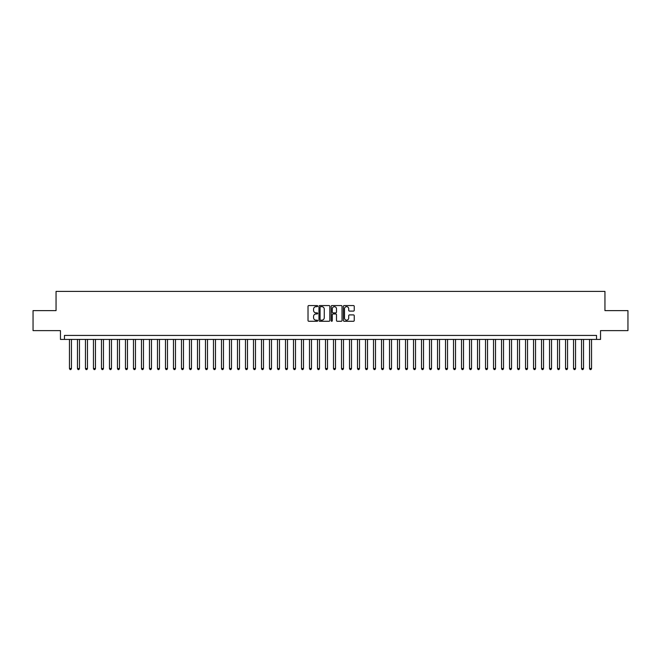 <?xml version="1.0" encoding="UTF-8"?>
<svg xmlns="http://www.w3.org/2000/svg" width="661" height="661" viewBox="0 0 661 661"><rect width="100%" height="100%" fill="white"/><g stroke="black" fill="none" stroke-linecap="round" stroke-linejoin="round"><path stroke-width="0.99" d="M317.701 306.109A0.554 0.554 0 0 0 317.148 305.564L308.803 305.564A0.785 0.785 0 0 0 308.018 306.349L308.018 320.486A0.785 0.785 0 0 0 308.803 321.271L317.148 321.271A0.554 0.554 0 0 0 317.701 320.717A0.554 0.554 0 0 0 317.148 320.172L316.065 320.172A2.512 2.512 0 0 1 313.554 317.66L313.554 316.479A2.512 2.512 0 0 1 316.065 313.967L317.148 313.967A0.554 0.554 0 0 0 317.701 313.413A0.554 0.554 0 0 0 317.148 312.868L316.065 312.868A2.512 2.512 0 0 1 313.554 310.356L313.554 309.174A2.512 2.512 0 0 1 316.065 306.663L317.148 306.663A0.554 0.554 0 0 0 317.701 306.109M353.453 311.1A0.785 0.785 0 0 0 354.238 310.315L354.238 306.349A0.785 0.785 0 0 0 353.453 305.564L344.183 305.564A0.785 0.785 0 0 0 343.398 306.349L343.398 320.486A0.785 0.785 0 0 0 344.183 321.271L353.453 321.271A0.785 0.785 0 0 0 354.238 320.486L354.238 315.694A0.785 0.785 0 0 0 353.453 314.909L349.487 314.909A0.785 0.785 0 0 0 348.702 315.694L348.702 318.073A2.099 2.099 0 0 1 346.604 320.172A2.099 2.099 0 0 1 344.497 318.073L344.497 308.761A2.099 2.099 0 0 1 346.604 306.663A2.099 2.099 0 0 1 348.702 308.761L348.702 310.315A0.785 0.785 0 0 0 349.487 311.1L353.453 311.1M596.544 339.424L600.543 339.424L600.543 330.624L627.95 330.624L627.95 310.62L604.947 310.62L604.947 291.41L56.053 291.41L56.053 310.62L33.05 310.62L33.05 330.624L60.457 330.624L60.457 339.424L596.544 339.424L596.544 335.424L64.456 335.424L64.456 339.424M329.814 306.349A0.785 0.785 0 0 0 329.029 305.564L319.759 305.564A0.785 0.785 0 0 0 318.974 306.349L318.974 320.486A0.785 0.785 0 0 0 319.759 321.271L329.029 321.271A0.785 0.785 0 0 0 329.814 320.486L329.814 306.349M331.971 305.564L341.241 305.564A0.785 0.785 0 0 1 342.026 306.349L342.026 320.486A0.785 0.785 0 0 1 341.241 321.271L337.275 321.271A0.785 0.785 0 0 1 336.49 320.486L336.49 314.752A0.785 0.785 0 0 0 335.705 313.967L333.07 313.967A0.785 0.785 0 0 0 332.285 314.752L332.285 320.717A0.554 0.554 0 0 1 331.739 321.271A0.554 0.554 0 0 1 331.186 320.717L331.186 306.349A0.785 0.785 0 0 1 331.971 305.564M320.626 306.663A0.554 0.554 0 0 0 320.073 307.216L320.073 319.618A0.554 0.554 0 0 0 320.626 320.172L321.767 320.172A2.512 2.512 0 0 0 324.278 317.66L324.278 309.174A2.512 2.512 0 0 0 321.767 306.663L320.626 306.663M336.49 308.803A2.099 2.099 0 0 0 334.392 306.704A2.099 2.099 0 0 0 332.285 308.803L332.285 312.083A0.785 0.785 0 0 0 333.07 312.868L335.705 312.868A0.785 0.785 0 0 0 336.49 312.083L336.49 308.803M69.455 339.424L69.455 368.549L71.454 368.549L71.454 339.424M71.454 368.549L70.859 369.59L70.058 369.59L69.455 368.549M77.461 339.424L77.461 368.549L79.46 368.549L79.46 339.424M79.46 368.549L78.857 369.59L78.056 369.59L77.461 368.549M85.459 339.424L85.459 368.549L87.459 368.549L87.459 339.424M87.459 368.549L86.855 369.59L86.062 369.59L85.459 368.549M93.457 339.424L93.457 368.549L95.457 368.549L95.457 339.424M95.457 368.549L94.862 369.59L94.06 369.59L93.457 368.549M101.463 339.424L101.463 368.549L103.463 368.549L103.463 339.424M103.463 368.549L102.86 369.59L102.058 369.59L101.463 368.549M109.462 339.424L109.462 368.549L111.461 368.549L111.461 339.424M111.461 368.549L110.866 369.59L110.065 369.59L109.462 368.549M117.468 339.424L117.468 368.549L119.467 368.549L119.467 339.424M119.467 368.549L118.864 369.59L118.063 369.59L117.468 368.549M125.466 339.424L125.466 368.549L127.466 368.549L127.466 339.424M127.466 368.549L126.862 369.59L126.069 369.59L125.466 368.549M133.464 339.424L133.464 368.549L135.464 368.549L135.464 339.424M135.464 368.549L134.869 369.59L134.067 369.59L133.464 368.549M141.471 339.424L141.471 368.549L143.47 368.549L143.47 339.424M143.47 368.549L142.867 369.59L142.065 369.59L141.471 368.549M149.469 339.424L149.469 368.549L151.468 368.549L151.468 339.424M151.468 368.549L150.873 369.59L150.072 369.59L149.469 368.549M157.475 339.424L157.475 368.549L159.475 368.549L159.475 339.424M159.475 368.549L158.871 369.59L158.07 369.59L157.475 368.549M165.473 339.424L165.473 368.549L167.473 368.549L167.473 339.424M167.473 368.549L166.869 369.59L166.076 369.59L165.473 368.549M173.471 339.424L173.471 368.549L175.471 368.549L175.471 339.424M175.471 368.549L174.876 369.59L174.074 369.59L173.471 368.549M181.478 339.424L181.478 368.549L183.477 368.549L183.477 339.424M183.477 368.549L182.874 369.59L182.072 369.59L181.478 368.549M189.476 339.424L189.476 368.549L191.475 368.549L191.475 339.424M191.475 368.549L190.88 369.59L190.079 369.59L189.476 368.549M197.474 339.424L197.474 368.549L199.482 368.549L199.482 339.424M199.482 368.549L198.878 369.59L198.077 369.59L197.474 368.549M205.48 339.424L205.48 368.549L207.48 368.549L207.48 339.424M207.48 368.549L206.876 369.59L206.075 369.59L205.48 368.549M213.478 339.424L213.478 368.549L215.478 368.549L215.478 339.424M215.478 368.549L214.883 369.59L214.081 369.59L213.478 368.549M221.485 339.424L221.485 368.549L223.484 368.549L223.484 339.424M223.484 368.549L222.881 369.59L222.079 369.59L221.485 368.549M229.483 339.424L229.483 368.549L231.482 368.549L231.482 339.424M231.482 368.549L230.887 369.59L230.086 369.59L229.483 368.549M237.481 339.424L237.481 368.549L239.489 368.549L239.489 339.424M239.489 368.549L238.885 369.59L238.084 369.59L237.481 368.549M245.487 339.424L245.487 368.549L247.487 368.549L247.487 339.424M247.487 368.549L246.884 369.59L246.082 369.59L245.487 368.549M253.485 339.424L253.485 368.549L255.485 368.549L255.485 339.424M255.485 368.549L254.89 369.59L254.088 369.59L253.485 368.549M261.492 339.424L261.492 368.549L263.491 368.549L263.491 339.424M263.491 368.549L262.888 369.59L262.087 369.59L261.492 368.549M269.49 339.424L269.49 368.549L271.489 368.549L271.489 339.424M271.489 368.549L270.886 369.59L270.093 369.59L269.49 368.549M277.488 339.424L277.488 368.549L279.487 368.549L279.487 339.424M279.487 368.549L278.892 369.59L278.091 369.59L277.488 368.549M285.494 339.424L285.494 368.549L287.494 368.549L287.494 339.424M287.494 368.549L286.891 369.59L286.089 369.59L285.494 368.549M293.492 339.424L293.492 368.549L295.492 368.549L295.492 339.424M295.492 368.549L294.897 369.59L294.095 369.59L293.492 368.549M301.499 339.424L301.499 368.549L303.498 368.549L303.498 339.424M303.498 368.549L302.895 369.59L302.094 369.59L301.499 368.549M309.497 339.424L309.497 368.549L311.496 368.549L311.496 339.424M311.496 368.549L310.893 369.59L310.1 369.59L309.497 368.549M317.495 339.424L317.495 368.549L319.494 368.549L319.494 339.424M319.494 368.549L318.899 369.59L318.098 369.59L317.495 368.549M325.501 339.424L325.501 368.549L327.501 368.549L327.501 339.424M327.501 368.549L326.898 369.59L326.096 369.59L325.501 368.549M333.499 339.424L333.499 368.549L335.499 368.549L335.499 339.424M335.499 368.549L334.904 369.59L334.102 369.59L333.499 368.549M341.506 339.424L341.506 368.549L343.505 368.549L343.505 339.424M343.505 368.549L342.902 369.59L342.101 369.59L341.506 368.549M349.504 339.424L349.504 368.549L351.503 368.549L351.503 339.424M351.503 368.549L350.9 369.59L350.107 369.59L349.504 368.549M357.502 339.424L357.502 368.549L359.501 368.549L359.501 339.424M359.501 368.549L358.906 369.59L358.105 369.59L357.502 368.549M365.508 339.424L365.508 368.549L367.508 368.549L367.508 339.424M367.508 368.549L366.905 369.59L366.103 369.59L365.508 368.549M373.506 339.424L373.506 368.549L375.506 368.549L375.506 339.424M375.506 368.549L374.911 369.59L374.109 369.59L373.506 368.549M381.513 339.424L381.513 368.549L383.512 368.549L383.512 339.424M383.512 368.549L382.909 369.59L382.108 369.59L381.513 368.549M389.511 339.424L389.511 368.549L391.51 368.549L391.51 339.424M391.51 368.549L390.907 369.59L390.114 369.59L389.511 368.549M397.509 339.424L397.509 368.549L399.508 368.549L399.508 339.424M399.508 368.549L398.914 369.59L398.112 369.59L397.509 368.549M405.515 339.424L405.515 368.549L407.515 368.549L407.515 339.424M407.515 368.549L406.912 369.59L406.11 369.59L405.515 368.549M413.513 339.424L413.513 368.549L415.513 368.549L415.513 339.424M415.513 368.549L414.918 369.59L414.117 369.59L413.513 368.549M421.511 339.424L421.511 368.549L423.519 368.549L423.519 339.424M423.519 368.549L422.916 369.59L422.115 369.59L421.511 368.549M429.518 339.424L429.518 368.549L431.517 368.549L431.517 339.424M431.517 368.549L430.914 369.59L430.113 369.59L429.518 368.549M437.516 339.424L437.516 368.549L439.515 368.549L439.515 339.424M439.515 368.549L438.921 369.59L438.119 369.59L437.516 368.549M445.522 339.424L445.522 368.549L447.522 368.549L447.522 339.424M447.522 368.549L446.919 369.59L446.117 369.59L445.522 368.549M453.52 339.424L453.52 368.549L455.52 368.549L455.52 339.424M455.52 368.549L454.925 369.59L454.124 369.59L453.52 368.549M461.518 339.424L461.518 368.549L463.526 368.549L463.526 339.424M463.526 368.549L462.923 369.59L462.122 369.59L461.518 368.549M469.525 339.424L469.525 368.549L471.524 368.549L471.524 339.424M471.524 368.549L470.921 369.59L470.12 369.59L469.525 368.549M477.523 339.424L477.523 368.549L479.522 368.549L479.522 339.424M479.522 368.549L478.928 369.59L478.126 369.59L477.523 368.549M485.529 339.424L485.529 368.549L487.529 368.549L487.529 339.424M487.529 368.549L486.926 369.59L486.124 369.59L485.529 368.549M493.527 339.424L493.527 368.549L495.527 368.549L495.527 339.424M495.527 368.549L494.924 369.59L494.131 369.59L493.527 368.549M501.525 339.424L501.525 368.549L503.525 368.549L503.525 339.424M503.525 368.549L502.93 369.59L502.129 369.59L501.525 368.549M509.532 339.424L509.532 368.549L511.531 368.549L511.531 339.424M511.531 368.549L510.928 369.59L510.127 369.59L509.532 368.549M517.53 339.424L517.53 368.549L519.529 368.549L519.529 339.424M519.529 368.549L518.935 369.59L518.133 369.59L517.53 368.549M525.536 339.424L525.536 368.549L527.536 368.549L527.536 339.424M527.536 368.549L526.933 369.59L526.131 369.59L525.536 368.549M533.534 339.424L533.534 368.549L535.534 368.549L535.534 339.424M535.534 368.549L534.931 369.59L534.138 369.59L533.534 368.549M541.533 339.424L541.533 368.549L543.532 368.549L543.532 339.424M543.532 368.549L542.937 369.59L542.136 369.59L541.533 368.549M549.539 339.424L549.539 368.549L551.538 368.549L551.538 339.424M551.538 368.549L550.935 369.59L550.134 369.59L549.539 368.549M557.537 339.424L557.537 368.549L559.537 368.549L559.537 339.424M559.537 368.549L558.942 369.59L558.14 369.59L557.537 368.549M565.543 339.424L565.543 368.549L567.543 368.549L567.543 339.424M567.543 368.549L566.94 369.59L566.138 369.59L565.543 368.549M573.541 339.424L573.541 368.549L575.541 368.549L575.541 339.424M575.541 368.549L574.938 369.59L574.145 369.59L573.541 368.549M581.54 339.424L581.54 368.549L583.539 368.549L583.539 339.424M583.539 368.549L582.944 369.59L582.143 369.59L581.54 368.549M589.546 339.424L589.546 368.549L591.545 368.549L591.545 339.424M591.545 368.549L590.942 369.59L590.141 369.59L589.546 368.549"/></g></svg>
